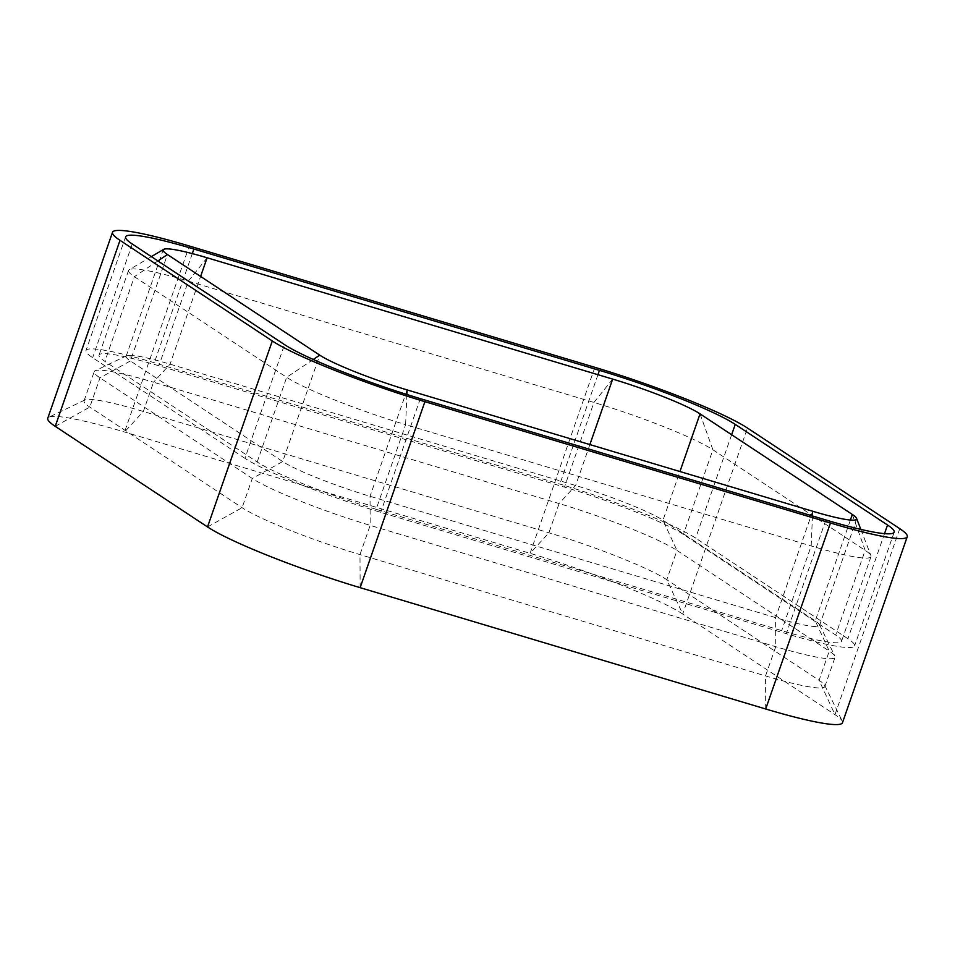 <?xml version="1.0" encoding="UTF-8"?>
<svg xmlns="http://www.w3.org/2000/svg" width="955" height="955" viewBox="0 0 955 955"><rect width="100%" height="100%" fill="white"/><g stroke="black" fill="none" stroke-linecap="round" stroke-linejoin="round"><path stroke-width="0.72" stroke-dasharray="4.78 3.58" d="M842.477 722.72A125.415 13.322 19.2 0 0 842.274 721.132A125.415 13.322 19.2 0 0 834.992 714.662L682.706 614.041L747.479 428.055M850.392 520.033L815.272 620.869A71.792 7.628 -160.8 0 1 819.438 624.582A71.792 7.628 -160.8 0 1 819.557 625.477A71.792 7.628 -160.8 0 1 775.603 617.634L370.039 496.302A71.792 7.628 -160.8 0 1 282.68 461.552L130.393 360.93A71.792 7.628 -160.8 0 1 126.108 356.322A71.792 7.628 -160.8 0 1 126.764 355.69A71.792 7.628 -160.8 0 1 170.062 364.177L575.626 485.498A71.792 7.628 -160.8 0 1 662.985 520.26L815.272 620.869L829.262 651.071L676.976 550.45L666.793 579.685L819.08 680.306A96.873 10.29 -160.8 0 1 824.702 685.308A96.873 10.29 -160.8 0 1 824.857 686.526A96.873 10.29 -160.8 0 1 765.552 675.925L359.987 554.604A96.873 10.29 -160.8 0 1 242.104 507.702L89.818 407.081A96.873 10.29 -160.8 0 1 84.04 400.861A96.873 10.29 -160.8 0 1 84.923 400.002A96.873 10.29 -160.8 0 1 143.346 411.462L548.91 532.783A96.873 10.29 -160.8 0 1 666.793 579.685L682.706 614.041A125.415 13.322 -160.8 0 0 530.097 553.327L124.532 431.994A125.415 13.322 19.2 0 0 48.896 417.168A125.415 13.322 19.2 0 0 47.75 418.278M376.115 509.313L781.679 630.634A97.732 10.386 19.2 0 0 841.51 641.33A97.732 10.386 19.2 0 0 835.685 635.051L683.398 534.43A97.732 10.386 -160.8 0 0 564.453 487.11L158.888 365.789A97.732 10.386 19.2 0 0 99.057 355.093A97.732 10.386 19.2 0 0 104.895 361.372L257.182 461.993A97.732 10.386 -160.8 0 0 376.115 509.313L405.6 424.641A97.732 10.386 -160.8 0 1 286.667 377.32L134.38 276.699A97.732 10.386 -160.8 0 1 128.543 270.432A97.732 10.386 -160.8 0 1 129.223 269.68A97.732 10.386 -160.8 0 1 188.374 281.116L593.938 402.449A97.732 10.386 -160.8 0 1 712.884 449.769L865.17 550.378A97.732 10.386 -160.8 0 1 870.936 555.643A97.732 10.386 -160.8 0 1 870.996 556.658A97.732 10.386 -160.8 0 1 811.165 545.962L405.6 424.641L406.902 394.511M244.934 458.328L92.647 357.707A111.58 11.854 19.2 0 1 85.986 350.545A111.58 11.854 19.2 0 1 154.292 362.745L559.857 484.078A111.58 11.854 -160.8 0 1 695.634 538.095L847.921 638.716A111.58 11.854 19.2 0 1 854.582 645.878A111.58 11.854 19.2 0 1 786.275 633.678L380.711 512.346A111.58 11.854 -160.8 0 1 244.934 458.328L284.53 344.624M899.765 528.664L834.992 714.662L819.08 680.306L829.262 651.071A96.873 10.29 -160.8 0 1 834.873 656.061A96.873 10.29 -160.8 0 1 835.04 657.291A96.873 10.29 -160.8 0 1 775.735 646.69L370.17 525.369A96.873 10.29 -160.8 0 1 252.287 478.467L100 377.846A96.873 10.29 -160.8 0 1 94.223 371.626A96.873 10.29 -160.8 0 1 95.106 370.767A96.873 10.29 -160.8 0 1 153.528 382.215L170.062 364.177L200.61 276.437M594.858 367.329L530.097 553.327L548.91 532.783L559.093 503.548A96.873 10.29 -160.8 0 1 676.976 550.45L662.985 520.26L679.948 471.531M589.868 444.588L575.626 485.498L559.093 503.548L153.528 382.215L143.346 411.462L124.532 431.994L189.293 246.008M55.235 426.336L89.818 407.081L100 377.846L130.393 360.93L167.447 254.531M207.522 526.945L242.104 507.702L252.287 478.467L282.68 461.552L319.734 355.153M360.142 587.671L359.987 554.604L370.17 525.369L370.039 496.302L407.093 389.903M765.707 708.992L765.552 675.925L775.735 646.69L775.603 617.634L812.657 511.235M132.244 244.003L92.647 357.707M420.307 398.641L380.711 512.346M825.872 519.962L786.275 633.678M884.509 533.654L847.921 638.716M731.637 434.74L695.634 538.095M597.949 374.694L559.857 484.078M192.301 253.6L154.292 362.745M313.276 359.474L286.667 377.32L257.182 461.993M157.885 260.942L134.38 276.699L104.895 361.372M207.116 257.778L188.374 281.116L158.888 365.789M612.68 379.099L593.938 402.449L564.453 487.11M700.039 413.861L712.884 449.769L683.398 534.43M852.326 514.47L865.17 550.378L835.685 635.051M812.454 515.951L811.165 545.962L781.679 630.634M126.108 356.322L163.162 249.924M819.557 625.477L856.611 519.09M894.178 532.174L854.582 645.878M125.594 236.84L85.986 350.545M128.543 270.432L99.057 355.093M870.996 556.658L841.51 641.33M860.825 529.404L870.936 555.643M151.356 256.62L129.223 269.68M819.438 624.582L834.873 656.061M126.764 355.69L95.106 370.767M84.04 400.861L94.223 371.626M824.857 686.526L835.04 657.291M824.702 685.308L842.274 721.132M84.923 400.002L48.896 417.168"/><path stroke-width="1.43" d="M899.765 528.664L747.479 428.055A125.415 13.322 -160.8 0 0 594.858 367.329L189.293 246.008A125.415 13.322 19.2 0 0 112.523 232.28A125.415 13.322 19.2 0 0 120.008 240.338L272.294 340.959A125.415 13.322 -160.8 0 0 424.903 401.673L830.468 523.006A125.415 13.322 19.2 0 0 907.25 536.722A125.415 13.322 19.2 0 0 899.765 528.664M112.523 232.28L47.75 418.278A125.415 13.322 19.2 0 0 55.235 426.336L207.522 526.945A125.415 13.322 -160.8 0 0 360.142 587.671L765.707 708.992A125.415 13.322 19.2 0 0 842.477 722.72L907.25 536.722M589.868 444.588L612.68 379.099L207.116 257.778A71.792 7.628 19.2 0 0 163.663 249.374A71.792 7.628 19.2 0 0 163.162 249.924A71.792 7.628 19.2 0 0 167.447 254.531L157.885 260.942M406.902 394.511L407.093 389.903A71.792 7.628 -160.8 0 1 319.734 355.153L167.447 254.531M407.093 389.903L812.657 511.235A71.792 7.628 19.2 0 0 856.611 519.09A71.792 7.628 19.2 0 0 856.563 518.338A71.792 7.628 19.2 0 0 852.326 514.47L700.039 413.861A71.792 7.628 -160.8 0 0 612.68 379.099M193.889 249.04L599.454 370.373A111.58 11.854 -160.8 0 1 735.243 424.39L887.529 525.011A111.58 11.854 19.2 0 1 894.178 532.174A111.58 11.854 19.2 0 1 825.872 519.962L420.307 398.641A111.58 11.854 -160.8 0 1 284.53 344.624L132.244 244.003A111.58 11.854 19.2 0 1 125.594 236.84A111.58 11.854 19.2 0 1 193.889 249.04L192.301 253.6M765.707 708.992L830.468 523.006M360.142 587.671L424.903 401.673M207.522 526.945L272.294 340.959M55.235 426.336L120.008 240.338M200.61 276.437L207.116 257.778M850.392 520.033L852.326 514.47M679.948 471.531L700.039 413.861M887.529 525.011L884.509 533.654M735.243 424.39L731.637 434.74M599.454 370.373L597.949 374.694M812.454 515.951L812.657 511.235M319.734 355.153L313.276 359.474M856.563 518.338L860.825 529.404M163.663 249.374L151.356 256.62"/></g></svg>
